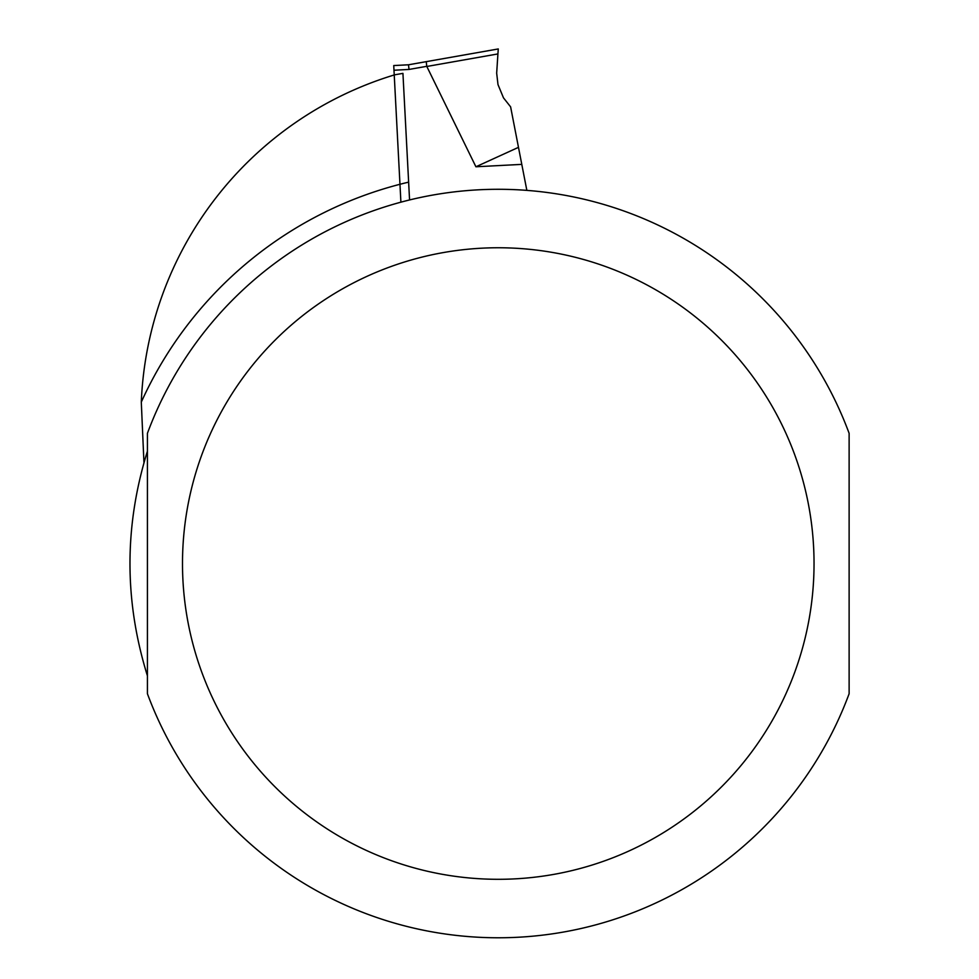 <?xml version="1.0" encoding="UTF-8"?>
<svg xmlns="http://www.w3.org/2000/svg" width="979" height="979" viewBox="0 0 979 979"><rect width="100%" height="100%" fill="white"/><g stroke="black" fill="none" stroke-linecap="round" stroke-linejoin="round"><path stroke-width="1.47" d="M497.919 53.931L496.671 73.156L497.993 84.573L503.475 97.839L510.61 106.858L518.478 147.352L475.916 166.773L426.82 66.474A36.725 4.675 170 0 1 426.758 66.315A36.725 4.675 -10 0 0 426.82 66.474L497.919 53.931L498.274 48.95L408.488 64.785L393.742 65.556L408.488 64.785L498.274 48.95M400.9 202.176L393.742 65.556M518.478 147.352L526.849 190.379M521.795 164.374L475.916 166.773M408.488 64.785L409.026 69.436L393.986 70.231M426.244 61.653L426.758 66.315L409.026 69.436M147.425 451.209C124.162 526.09 124.162 600.971 147.425 675.853L147.425 451.209M143.95 462.675L141.294 402.112A357.286 357.286 0 0 1 394.721 74.808L402.932 73.364L409.565 199.949M849.123 433.305L849.123 693.756A374.235 374.235 0 0 1 147.425 693.756L147.425 433.305A374.235 374.235 0 0 1 849.123 433.305A374.235 374.235 0 0 0 147.425 433.305M141.294 402.112A391.784 391.784 0 0 1 408.635 182.143M849.123 693.756A374.235 374.235 0 0 1 147.425 693.756M814.038 563.525A315.764 315.764 0 0 1 340.386 836.996A315.764 315.764 0 0 1 340.386 290.065A315.764 315.764 0 0 1 814.038 563.525"/></g></svg>
